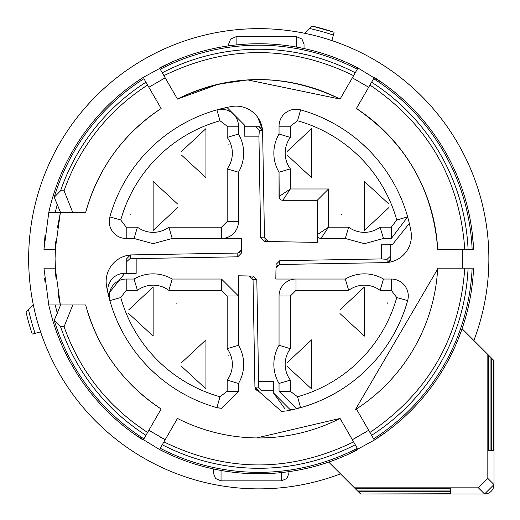 <?xml version="1.0" encoding="UTF-8"?>
<svg xmlns="http://www.w3.org/2000/svg" width="520" height="520" viewBox="0 0 520 520"><rect width="100%" height="100%" fill="white"/><g stroke="black" fill="none" stroke-linecap="round" stroke-linejoin="round"><path stroke-width="0.78" d="M473.863 340.496A230.107 230.107 0 0 0 258.765 28.659A230.107 230.107 0 0 0 28.659 258.765A230.107 230.107 0 0 0 340.496 473.863A230.107 230.107 0 0 1 40.58 331.87L35.061 333.346A235.807 235.807 0 0 1 28.444 309.355L33.254 304.544A230.107 230.107 0 0 1 304.544 33.254L311.798 26A238.725 238.725 0 0 1 331.656 31.434M488.872 258.765A230.107 230.107 0 0 0 331.87 40.58L334.106 32.234L311.798 26M462.085 328.712L488.488 355.115L488.488 450.437L490.958 450.437L490.958 357.584L494 360.633L494 484.569A9.431 9.431 0 0 1 484.569 494L360.633 494L450.437 493.753L450.437 491.283L357.916 491.283L360.386 493.753M28.444 309.355L26 311.798A238.725 238.725 0 0 0 32.234 334.106L35.061 333.346M490.958 450.437L488.488 450.437M490.958 357.584L488.488 355.115M493.753 360.386L493.753 450.437L491.283 450.437L491.283 357.916M357.584 490.958L355.115 488.488L450.437 488.488L450.437 490.958L357.584 490.958L357.916 491.283M487.825 354.458L487.825 478.4L494 484.569L484.569 494L478.4 487.825L354.458 487.825L355.115 488.488M354.458 487.825L328.712 462.085M309.355 28.444A235.807 235.807 0 0 1 333.346 35.061M493.753 450.437L491.283 450.437M450.437 488.488L450.437 490.958M450.437 493.753L450.437 491.283M478.4 487.825L487.825 478.4M213.493 468.962L213.493 473.31L213.493 468.962M288.938 471.653L288.938 473.31L288.938 471.653M228.586 45.87L228.586 44.213L228.586 45.87M304.031 48.561L304.031 44.213L304.031 48.561M472.875 278.467L472.485 282.341M386.041 432.062L374.335 440.076L371.585 435.318L374.335 440.076L348.757 454.038M374.452 440.005L383.305 434.044M172.322 455.637L168.714 454.019M134.641 434.337L159.53 449.514M159.647 449.572L169.24 454.259M143.91 438.834L147.589 432.458C107.939 406.569 80.093 371.332 64.064 326.749L60.574 326.749A209.528 209.528 0 0 0 145.938 435.318L143.91 438.834A213.583 213.583 0 0 1 54.243 320.32L60.593 304.974L48.77 304.974L43.953 268.19L55.282 268.19L60.372 304.974A203.703 203.703 0 0 1 57.928 292.825M45.039 282.315L44.661 278.564M55.79 241.592L55.282 249.333L43.953 249.333L45.039 235.19M43.953 249.333L48.77 212.55L60.593 212.55L54.243 197.203A213.583 213.583 0 0 1 143.91 78.689L145.938 82.206L143.91 78.689M131.482 85.462L134.693 83.148M168.766 63.486L143.182 77.448A215.02 215.02 0 0 0 48.77 212.55L55.243 212.55A208.696 208.696 0 0 1 57.369 204.029M143.072 77.519L134.219 83.486M345.209 61.886L348.81 63.511M382.882 83.187L357.994 68.016L355.251 72.774L358 68.016A215.02 215.02 0 0 0 159.523 68.016L177.463 99.08A179.179 179.179 0 0 1 340.06 99.086C285.864 73.151 231.66 73.151 177.463 99.086L218.394 84.188L247.741 79.918L340.06 99.086M357.877 67.951L348.29 63.264M472.485 235.19L473.571 249.333L468.078 249.333L473.571 249.333A215.02 215.02 0 0 0 374.335 77.448L356.401 108.511A179.179 179.179 0 0 1 437.697 249.333L468.078 249.333A209.528 209.528 0 0 0 371.585 82.206L373.613 78.689A213.583 213.583 0 0 1 472.134 249.333L468.078 249.333L472.134 249.333M369.935 85.066C428.149 124.462 459.765 179.218 464.776 249.333L462.248 249.333L462.235 268.19M472.134 268.19L437.704 268.19A179.179 179.179 0 0 1 356.395 409.006L371.585 435.318A209.528 209.528 0 0 0 468.078 268.19L472.134 268.19A213.583 213.583 0 0 1 373.613 438.834L371.585 435.318L373.613 438.834M473.571 268.19A215.02 215.02 0 0 1 374.335 440.076A215.02 215.02 0 0 0 473.571 268.19M464.776 268.19C459.758 338.306 428.149 393.062 369.935 432.458L368.674 430.268L352.339 439.699A203.703 203.703 0 0 0 356.35 437.567M357.279 448.266L355.251 444.75L357.279 448.266A213.583 213.583 0 0 1 160.245 448.266L162.273 444.75A209.528 209.528 0 0 0 355.251 444.75L340.067 418.444M256.666 437.931L340.06 418.438A179.179 179.179 0 0 1 177.463 418.438L160.245 448.266M358 449.507A215.02 215.02 0 0 1 159.523 449.507A215.02 215.02 0 0 0 358 449.507M353.6 441.89C290.375 472.602 227.149 472.602 163.923 441.89L165.191 439.699L148.85 430.268A203.703 203.703 0 0 0 152.711 432.679M147.589 432.458L161.129 409.012A179.179 179.179 0 0 1 85.644 304.974L72.793 304.974L64.064 326.749M48.77 304.974A215.02 215.02 0 0 0 143.189 440.076A215.02 215.02 0 0 1 48.77 304.974L48.867 304.974M60.593 304.974L72.793 304.974M57.369 313.495A208.696 208.696 0 0 1 55.243 304.974L49.972 304.974M55.282 268.19L55.926 277.505M55.751 275.516L55.061 258.765L55.705 242.593M57.473 227.526L60.372 212.55L55.282 249.333M54.243 197.203L60.574 190.775L64.064 190.775L72.793 212.55L85.651 212.55L73.957 212.55M72.793 212.55L60.593 212.55M155.46 98.703L147.589 85.066L155.46 98.703L156.156 98.26M161.129 108.517C123.123 133.874 97.962 168.552 85.644 212.55A179.179 179.179 0 0 1 161.129 108.517L145.938 82.206A209.528 209.528 0 0 0 60.574 190.775M64.064 190.775A206.225 206.225 0 0 1 147.589 85.066L148.857 87.256L165.185 77.825L148.857 87.256M358 68.016A215.02 215.02 0 0 0 159.523 68.016L160.245 69.264A213.583 213.583 0 0 1 357.279 69.264L355.251 72.774A209.528 209.528 0 0 0 162.273 72.774L160.245 69.264M345.728 89.271L353.6 75.634L345.728 89.271M357.279 69.264L352.339 77.825L368.674 87.256L352.339 77.825M340.067 99.08L353.6 75.634C290.375 44.922 227.149 44.922 163.923 75.634M473.571 249.333A215.02 215.02 0 0 0 374.335 77.448L373.613 78.689M365.996 431.951A203.703 203.703 0 0 1 364.026 433.16M162.396 438.224A203.703 203.703 0 0 1 160.362 437.119M54.243 320.32L60.574 326.749M279.227 197.704L279.038 172.231L290.355 168.857L290.355 188.975L328.549 188.975L328.549 227.169L317.233 234.715L317.233 242.392L264.427 241.469L260.709 237.764L264.472 237.828L262.6 130.442L258.83 126.737A3.77 3.77 0 0 1 262.418 129.344L262.6 130.442L259.331 130.442L255.866 126.737L258.83 126.737L244.225 126.737L255.866 126.737M388.187 262.418A3.77 3.77 0 0 0 390.793 258.83L387.082 262.6L388.187 262.418A26.624 26.624 0 0 0 410.963 231.283A154.661 154.661 0 0 0 407.654 216.918L396.76 219.98A143.345 143.345 0 0 0 297.544 120.763L290.355 126.21L290.355 137.423L279.038 134.049L279.038 126.21L279.038 134.049A37.72 37.72 0 0 0 279.038 172.231L279.038 196.521L290.355 188.975L282.808 200.291A3.77 3.77 0 0 1 279.038 196.521A3.77 3.77 0 0 0 282.808 200.291L317.233 200.291L317.233 242.392M362.245 143.819L367.543 148.817M390.793 244.225L390.793 255.866L387.082 259.331L387.082 262.6L279.695 264.472L275.99 268.177L276.334 266.669M276.926 265.759L277.94 264.947M286.24 410.963L281.508 411.385L286.24 410.963A154.661 154.661 0 0 0 300.606 407.654L297.544 396.76A143.345 143.345 0 0 0 396.76 297.544L391.313 290.355L380.101 290.355L383.474 279.038L391.313 279.038L383.474 279.038A37.72 37.72 0 0 0 345.293 279.038L348.666 290.355L296.017 290.355L290.355 296.017L290.355 348.666A26.403 26.403 0 0 0 290.355 380.101L290.355 391.313L279.038 391.313L279.038 383.474A37.72 37.72 0 0 1 279.038 345.293L279.038 296.017A16.978 16.978 0 0 1 296.017 279.038L345.293 279.038L275.802 279.038L276.055 264.427L279.767 260.709L279.695 264.472M373.704 362.245L368.706 367.543M281.508 411.385L255.112 388.187L254.924 387.082L258.7 390.793A3.77 3.77 0 0 1 255.112 388.187L281.508 411.385M261.658 390.793L273.299 390.793L261.658 390.793L258.2 387.082L254.924 387.082L253.052 279.695L249.347 275.99L250.855 276.334M251.771 276.926L252.577 277.94M241.189 250.855L241.534 249.347L237.828 253.052L130.442 254.924L130.442 258.2L136.162 258.596L136.162 273.344L124.8 273.293L126.737 273.299L126.737 258.7L130.442 254.924L129.344 255.112A26.624 26.624 0 0 0 106.561 286.24A154.661 154.661 0 0 0 109.87 300.606L120.763 297.544A143.345 143.345 0 0 0 219.98 396.76L227.169 391.313L227.169 380.101A26.403 26.403 0 0 0 227.169 348.666L227.169 296.017L221.514 290.355L221.514 279.038L172.231 279.038A37.72 37.72 0 0 0 153.14 273.851A37.72 37.72 0 0 1 172.231 279.038L221.514 279.038L238.485 296.017L238.485 345.293L238.485 275.802L253.097 276.055L256.815 279.767L253.052 279.695M238.485 391.313L238.485 383.474L238.485 391.313L221.514 408.291L238.485 391.313L227.169 391.313M217.971 407.914L221.514 408.291L216.918 407.654A154.661 154.661 0 0 1 109.87 300.606A154.661 154.661 0 0 0 216.918 407.654L219.98 396.76M155.279 373.704L149.981 368.706M240.597 251.771L239.59 252.577M257.719 117.338L262.418 129.344A26.624 26.624 0 0 0 231.283 106.561A154.661 154.661 0 0 0 216.918 109.87L219.98 120.763A143.345 143.345 0 0 0 120.763 219.98L126.21 227.169L137.423 227.169A26.403 26.403 0 0 0 168.857 227.169L221.514 227.169L227.169 221.514L227.169 168.857L238.485 172.231L238.485 221.514A16.978 16.978 0 0 1 221.514 238.485L172.231 238.485L241.722 238.485L241.469 253.097L237.764 256.815L237.828 253.052M126.21 238.485L134.049 238.485L126.21 238.485A16.978 16.978 0 0 1 109.87 216.918A16.978 16.978 0 0 0 126.21 238.485L126.21 227.169M143.819 155.279L148.817 149.981M231.283 106.561L232.642 106.353M264.472 237.828L268.177 241.534L266.669 241.189M265.759 240.597L264.947 239.59M221.514 279.038L238.485 296.017L238.485 275.802M227.169 221.514L238.485 221.514A16.978 16.978 0 0 1 221.514 238.485L241.722 238.485M387.082 259.331L381.362 258.928L381.362 244.186L392.724 244.231L409.325 223.373M259.331 130.442L258.928 136.162L260.709 237.764M258.928 136.162L244.186 136.162L244.231 124.8L227.26 107.751L223.373 108.206A16.978 16.978 0 0 1 227.26 107.751L244.231 124.8M216.918 109.87A16.978 16.978 0 0 1 221.514 109.233A16.978 16.978 0 0 0 216.918 109.87A154.661 154.661 0 0 0 109.87 216.918A154.661 154.661 0 0 1 216.918 109.87A16.978 16.978 0 0 1 238.485 126.21L238.485 134.049L227.169 137.423L227.169 126.21L238.485 126.21A16.978 16.978 0 0 0 221.514 109.233M136.162 258.596L237.764 256.815M124.8 273.293L108.206 294.151A16.978 16.978 0 0 1 124.8 273.293M258.2 387.082L258.596 381.362L256.815 279.767M258.596 381.362L273.344 381.362L273.293 392.724L290.264 409.773L294.151 409.325L290.264 409.773M381.362 258.928L279.767 260.709M328.549 188.975L317.233 200.291M300.606 109.87A16.978 16.978 0 0 0 279.038 126.21A16.978 16.978 0 0 1 300.606 109.87A154.661 154.661 0 0 1 407.654 216.918A154.661 154.661 0 0 0 300.606 109.87L297.544 120.763M390.793 255.866L390.793 258.83M407.654 300.606A16.978 16.978 0 0 0 391.313 279.038A16.978 16.978 0 0 1 407.654 300.606A154.661 154.661 0 0 1 300.606 407.654A154.661 154.661 0 0 0 407.654 300.606L396.76 297.544M273.293 392.724L285.006 408.935M227.169 348.666L238.485 345.293A37.72 37.72 0 0 1 238.485 383.474A37.72 37.72 0 0 0 238.485 345.293M227.169 380.101L238.485 383.474M126.737 273.299L126.737 258.7M130.442 258.2L126.737 261.658M168.857 227.169L172.231 238.485L153.14 243.672L134.049 238.485L137.423 227.169M391.313 238.485L383.474 238.485L364.384 243.672L345.293 238.485L321.002 238.485A3.77 3.77 0 0 1 317.233 234.715A3.77 3.77 0 0 0 321.002 238.485L328.549 227.169L348.666 227.169L345.293 238.485L364.384 243.672L383.474 238.485L380.101 227.169L391.313 227.169L391.313 238.485L407.654 216.918L391.313 238.485M126.21 279.038L134.049 279.038L137.423 290.355L126.21 290.355L126.21 279.038A16.978 16.978 0 0 0 109.87 300.606A16.978 16.978 0 0 1 126.21 279.038M279.038 391.313L296.017 408.291L279.038 391.313L279.038 383.474L290.355 380.101M290.355 348.666L279.038 345.293L279.038 296.017A16.978 16.978 0 0 1 296.017 279.038L296.017 290.355M311.571 177.658L311.571 128.622L311.571 177.658L287.131 155.097M364.384 230.471L364.384 181.435L364.384 230.471L388.85 207.617M311.571 388.908L311.571 339.865L311.571 388.908L287.131 366.347M364.384 336.096L364.384 287.053L364.384 336.096L339.944 313.534M296.017 408.291L300.606 407.654L296.017 408.291M205.953 388.908L205.953 339.865L205.953 388.908L181.513 366.347M153.14 336.096L153.14 287.053L153.14 336.096L128.7 313.534M153.14 230.471L153.14 181.435L153.14 230.471L177.6 207.617M205.953 177.658L205.953 128.622L205.953 177.658L181.513 155.097M238.485 172.231A37.72 37.72 0 0 0 238.485 134.049A37.72 37.72 0 0 1 238.485 172.231M153.14 273.851A37.72 37.72 0 0 0 134.049 279.038A37.72 37.72 0 0 1 172.231 279.038L168.857 290.355A26.403 26.403 0 0 0 137.423 290.355M279.038 345.293A37.72 37.72 0 0 0 279.038 383.474A37.72 37.72 0 0 1 279.038 345.293M311.571 128.622L287.111 151.47M341.497 214.747A24.518 24.518 0 0 1 341.302 214.227M388.824 203.989L364.384 181.435M311.571 339.865L287.111 362.719M364.384 287.053L339.924 309.907M387.309 302.868A24.518 24.518 0 0 1 387.433 303.206M205.953 339.865L181.487 362.719M228.826 355.557A24.518 24.518 0 0 1 229.047 356.148M153.14 287.053L128.674 309.907M176.026 302.776A24.518 24.518 0 0 1 176.222 303.297M130.215 214.65A24.518 24.518 0 0 1 130.097 214.325M177.58 203.989L153.14 181.435M205.953 128.622L181.487 151.47M228.833 144.333A24.518 24.518 0 0 1 229.041 144.879M494 484.569L494 360.633M484.569 494L360.633 494M221.039 470.444L221.039 480.851L281.398 480.851L281.398 472.589M296.485 47.08L296.485 36.673L236.132 36.673L230.711 38.968L228.586 44.213M236.132 44.941L236.132 36.673M48.77 212.55A215.02 215.02 0 0 1 143.189 77.448M279.038 134.049A37.72 37.72 0 0 0 279.038 172.231M383.474 279.038A37.72 37.72 0 0 0 345.293 279.038M172.231 238.485L153.14 243.672L134.049 238.485M290.355 137.423A26.403 26.403 0 0 0 290.355 168.857M290.355 126.21L279.038 126.21M380.101 290.355A26.403 26.403 0 0 0 348.666 290.355M391.313 290.355L391.313 279.038M227.169 296.017L238.485 296.017M221.514 227.169L221.514 238.485M120.763 219.98L109.87 216.918M348.666 227.169A26.403 26.403 0 0 0 380.101 227.169M396.76 219.98L391.313 227.169M290.355 296.017L279.038 296.017M297.544 396.76L290.355 391.313M120.763 297.544L126.21 290.355M221.514 290.355L168.857 290.355M219.98 120.763L227.169 126.21M227.169 168.857A26.403 26.403 0 0 0 227.169 137.423M281.398 480.851L286.858 478.517L288.938 473.31M221.039 480.851L215.579 478.517L213.493 473.31M296.485 36.673L301.945 39.007L304.031 44.213M437.697 268.19L437.651 269.048L355.355 409.682M85.644 304.974C97.955 348.972 123.123 383.65 161.129 409.006C123.123 383.65 97.955 348.972 85.644 304.974M437.6 247.624L437.697 249.333C433.056 189.423 405.957 142.487 356.395 108.517L357.11 108.986"/></g></svg>
